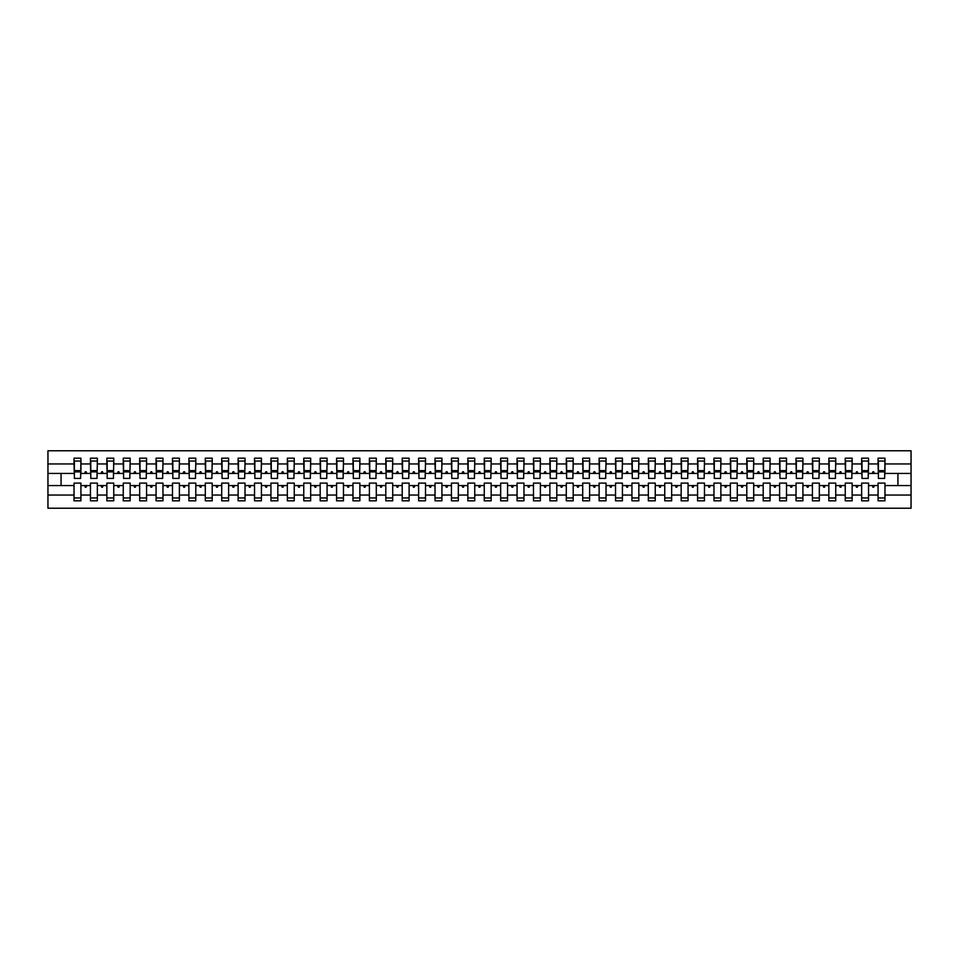 <?xml version="1.0" encoding="UTF-8"?>
<svg xmlns="http://www.w3.org/2000/svg" width="959" height="959" viewBox="0 0 959 959"><rect width="100%" height="100%" fill="white"/><g stroke="black" fill="none" stroke-linecap="round" stroke-linejoin="round"><path stroke-width="1.44" d="M878.072 495.048L868.554 495.048L868.554 483.108L861.661 483.108L861.661 495.048L852.143 495.048L852.143 483.108L845.251 483.108L845.251 495.048L835.733 495.048L835.733 483.108L828.84 483.108L828.84 495.048L819.322 495.048L819.322 483.108L812.429 483.108L812.429 495.048L802.911 495.048L802.911 483.108L796.03 483.108L796.03 495.048L786.512 495.048L786.512 483.108L779.619 483.108L779.619 495.048L770.101 495.048L770.101 483.108L763.208 483.108L763.208 495.048L753.69 495.048L753.69 483.108L746.797 483.108L746.797 495.048L737.279 495.048L737.279 483.108L730.386 483.108L730.386 495.048L720.868 495.048L720.868 483.108L713.976 483.108L713.976 495.048L704.469 495.048L704.469 483.108L697.577 483.108L697.577 495.048L688.059 495.048L688.059 483.108L681.166 483.108L681.166 495.048L671.648 495.048L671.648 483.108L664.755 483.108L664.755 495.048L655.237 495.048L655.237 483.108L648.344 483.108L648.344 495.048L638.826 495.048L638.826 483.108L631.933 483.108L631.933 495.048L622.415 495.048L622.415 483.108L615.534 483.108L615.534 495.048L606.016 495.048L606.016 483.108L599.123 483.108L599.123 495.048L589.605 495.048L589.605 483.108L582.712 483.108L582.712 495.048L573.194 495.048L573.194 483.108L566.301 483.108L566.301 495.048L556.783 495.048L556.783 483.108L549.891 483.108L549.891 495.048L540.373 495.048L540.373 483.108L533.48 483.108L533.48 495.048L523.974 495.048L523.974 483.108L517.081 483.108L517.081 495.048L507.563 495.048L507.563 483.108L500.67 483.108L500.67 495.048L491.152 495.048L491.152 483.108L484.259 483.108L484.259 495.048L474.741 495.048L474.741 483.108L467.848 483.108L467.848 495.048L458.33 495.048L458.33 483.108L451.437 483.108L451.437 495.048L441.919 495.048L441.919 483.108L435.026 483.108L435.026 495.048L425.52 495.048L425.52 483.108L418.627 483.108L418.627 495.048L409.109 495.048L409.109 483.108L402.217 483.108L402.217 495.048L392.699 495.048L392.699 483.108L385.806 483.108L385.806 495.048L376.288 495.048L376.288 483.108L369.395 483.108L369.395 495.048L359.877 495.048L359.877 483.108L352.984 483.108L352.984 495.048L343.466 495.048L343.466 483.108L336.585 483.108L336.585 495.048L327.067 495.048L327.067 483.108L320.174 483.108L320.174 495.048L310.656 495.048L310.656 483.108L303.763 483.108L303.763 495.048L294.245 495.048L294.245 483.108L287.352 483.108L287.352 495.048L277.834 495.048L277.834 483.108L270.941 483.108L270.941 495.048L261.423 495.048L261.423 483.108L254.531 483.108L254.531 495.048L245.024 495.048L245.024 483.108L238.132 483.108L238.132 495.048L228.614 495.048L228.614 483.108L221.721 483.108L221.721 495.048L212.203 495.048L212.203 483.108L205.31 483.108L205.31 495.048L195.792 495.048L195.792 483.108L188.899 483.108L188.899 495.048L179.381 495.048L179.381 483.108L172.488 483.108L172.488 495.048L162.97 495.048L162.97 483.108L156.089 483.108L156.089 495.048L146.571 495.048L146.571 483.108L139.678 483.108L139.678 495.048L130.16 495.048L130.16 483.108L123.267 483.108L123.267 495.048L113.749 495.048L113.749 483.108L106.857 483.108L106.857 495.048L97.338 495.048L97.338 483.108L90.446 483.108L90.446 485.566L80.928 485.566L80.928 483.108L74.035 483.108L74.035 495.048L47.95 495.048L47.95 508.21L911.05 508.21L911.05 495.048L884.965 495.048L884.965 500.826L878.072 500.826L878.072 485.566L872.306 485.566L872.894 487.208L873.721 487.208L874.32 485.566M884.965 495.048L884.965 483.108L878.072 483.108L878.072 485.566M911.05 495.048L911.05 473.434L884.965 473.434L884.965 458.174L878.072 458.174L878.072 463.952L868.554 463.952L868.219 475.892M878.396 475.892L878.072 463.952M861.661 495.048L861.661 500.826L868.554 500.826L868.554 495.048M868.554 463.952L868.554 458.174L861.661 458.174L861.661 463.952L852.143 463.952L851.82 475.892M861.985 475.892L861.661 463.952M845.251 495.048L845.251 500.826L852.143 500.826L852.143 495.048M852.143 463.952L852.143 458.174L845.251 458.174L845.251 463.952L835.733 463.952L835.409 475.892M845.574 475.892L845.251 463.952M828.84 495.048L828.84 500.826L835.733 500.826L835.733 495.048M835.733 463.952L835.733 458.174L828.84 458.174L828.84 463.952L819.322 463.952L818.998 475.892M829.175 475.892L828.84 463.952M812.429 495.048L812.429 500.826L819.322 500.826L819.322 495.048M819.322 463.952L819.322 458.174L812.429 458.174L812.429 463.952L802.911 463.952L802.587 475.892M812.764 475.892L812.429 463.952M796.03 495.048L796.03 500.826L802.911 500.826L802.911 495.048M802.911 463.952L802.911 458.174L796.03 458.174L796.03 463.952L786.512 463.952L786.176 475.892M796.354 475.892L796.03 463.952M779.619 495.048L779.619 500.826L786.512 500.826L786.512 495.048M786.512 463.952L786.512 458.174L779.619 458.174L779.619 463.952L770.101 463.952L769.765 475.892M779.943 475.892L779.619 463.952M763.208 495.048L763.208 500.826L770.101 500.826L770.101 495.048M770.101 463.952L770.101 458.174L763.208 458.174L763.208 463.952L753.69 463.952L753.366 475.892M763.532 475.892L763.208 463.952M746.797 495.048L746.797 500.826L753.69 500.826L753.69 495.048M753.69 463.952L753.69 458.174L746.797 458.174L746.797 463.952L737.279 463.952L736.956 475.892M747.121 475.892L746.797 463.952M730.386 495.048L730.386 500.826L737.279 500.826L737.279 495.048M737.279 463.952L737.279 458.174L730.386 458.174L730.386 463.952L720.868 463.952L720.545 475.892M730.722 475.892L730.386 463.952M713.976 495.048L713.976 500.826L720.868 500.826L720.868 495.048M720.868 463.952L720.868 458.174L713.976 458.174L713.976 463.952L704.469 463.952L704.134 475.892M714.311 475.892L713.976 463.952M697.577 495.048L697.577 500.826L704.469 500.826L704.469 495.048M704.469 463.952L704.469 458.174L697.577 458.174L697.577 463.952L688.059 463.952L687.723 475.892M697.9 475.892L697.577 463.952M681.166 495.048L681.166 500.826L688.059 500.826L688.059 495.048M688.059 463.952L688.059 458.174L681.166 458.174L681.166 463.952L671.648 463.952L671.324 475.892M681.489 475.892L681.166 463.952M664.755 495.048L664.755 500.826L671.648 500.826L671.648 495.048M671.648 463.952L671.648 458.174L664.755 458.174L664.755 463.952L655.237 463.952L654.913 475.892M665.078 475.892L664.755 463.952M648.344 495.048L648.344 500.826L655.237 500.826L655.237 495.048M655.237 463.952L655.237 458.174L648.344 458.174L648.344 463.952L638.826 463.952L638.502 475.892M648.68 475.892L648.344 463.952M631.933 495.048L631.933 500.826L638.826 500.826L638.826 495.048M638.826 463.952L638.826 458.174L631.933 458.174L631.933 463.952L622.415 463.952L622.091 475.892M632.269 475.892L631.933 463.952M615.534 495.048L615.534 500.826L622.415 500.826L622.415 495.048M622.415 463.952L622.415 458.174L615.534 458.174L615.534 463.952L606.016 463.952L605.68 475.892M615.858 475.892L615.534 463.952M599.123 495.048L599.123 500.826L606.016 500.826L606.016 495.048M606.016 463.952L606.016 458.174L599.123 458.174L599.123 463.952L589.605 463.952L589.27 475.892M599.447 475.892L599.123 463.952M582.712 495.048L582.712 500.826L589.605 500.826L589.605 495.048M589.605 463.952L589.605 458.174L582.712 458.174L582.712 463.952L573.194 463.952L572.871 475.892M583.036 475.892L582.712 463.952M566.301 495.048L566.301 500.826L573.194 500.826L573.194 495.048M573.194 463.952L573.194 458.174L566.301 458.174L566.301 463.952L556.783 463.952L556.46 475.892M566.625 475.892L566.301 463.952M549.891 495.048L549.891 500.826L556.783 500.826L556.783 495.048M556.783 463.952L556.783 458.174L549.891 458.174L549.891 463.952L540.373 463.952L540.049 475.892M550.226 475.892L549.891 463.952M533.48 495.048L533.48 500.826L540.373 500.826L540.373 495.048M540.373 463.952L540.373 458.174L533.48 458.174L533.48 463.952L523.974 463.952L523.638 475.892M533.815 475.892L533.48 463.952M517.081 495.048L517.081 500.826L523.974 500.826L523.974 495.048M523.974 463.952L523.974 458.174L517.081 458.174L517.081 463.952L507.563 463.952L507.227 475.892M517.404 475.892L517.081 463.952M500.67 495.048L500.67 500.826L507.563 500.826L507.563 495.048M507.563 463.952L507.563 458.174L500.67 458.174L500.67 463.952L491.152 463.952L490.816 475.892M500.994 475.892L500.67 463.952M484.259 495.048L484.259 500.826L491.152 500.826L491.152 495.048M491.152 463.952L491.152 458.174L484.259 458.174L484.259 463.952L474.741 463.952L474.417 475.892M484.583 475.892L484.259 463.952M467.848 495.048L467.848 500.826L474.741 500.826L474.741 495.048M474.741 463.952L474.741 458.174L467.848 458.174L467.848 463.952L458.33 463.952L458.006 475.892M468.184 475.892L467.848 463.952M451.437 495.048L451.437 500.826L458.33 500.826L458.33 495.048M458.33 463.952L458.33 458.174L451.437 458.174L451.437 463.952L441.919 463.952L441.596 475.892M451.773 475.892L451.437 463.952M435.026 495.048L435.026 500.826L441.919 500.826L441.919 495.048M441.919 463.952L441.919 458.174L435.026 458.174L435.026 463.952L425.52 463.952L425.185 475.892M435.362 475.892L435.026 463.952M418.627 495.048L418.627 500.826L425.52 500.826L425.52 495.048M425.52 463.952L425.52 458.174L418.627 458.174L418.627 463.952L409.109 463.952L408.774 475.892M418.951 475.892L418.627 463.952M402.217 495.048L402.217 500.826L409.109 500.826L409.109 495.048M409.109 463.952L409.109 458.174L402.217 458.174L402.217 463.952L392.699 463.952L392.375 475.892M402.54 475.892L402.217 463.952M385.806 495.048L385.806 500.826L392.699 500.826L392.699 495.048M392.699 463.952L392.699 458.174L385.806 458.174L385.806 463.952L376.288 463.952L375.964 475.892M386.129 475.892L385.806 463.952M369.395 495.048L369.395 500.826L376.288 500.826L376.288 495.048M376.288 463.952L376.288 458.174L369.395 458.174L369.395 463.952L359.877 463.952L359.553 475.892M369.73 475.892L369.395 463.952M352.984 495.048L352.984 500.826L359.877 500.826L359.877 495.048M359.877 463.952L359.877 458.174L352.984 458.174L352.984 463.952L343.466 463.952L343.142 475.892M353.32 475.892L352.984 463.952M336.585 495.048L336.585 500.826L343.466 500.826L343.466 495.048M343.466 463.952L343.466 458.174L336.585 458.174L336.585 463.952L327.067 463.952L326.731 475.892M336.909 475.892L336.585 463.952M320.174 495.048L320.174 500.826L327.067 500.826L327.067 495.048M327.067 463.952L327.067 458.174L320.174 458.174L320.174 463.952L310.656 463.952L310.32 475.892M320.498 475.892L320.174 463.952M303.763 495.048L303.763 500.826L310.656 500.826L310.656 495.048M310.656 463.952L310.656 458.174L303.763 458.174L303.763 463.952L294.245 463.952L293.922 475.892M304.087 475.892L303.763 463.952M287.352 495.048L287.352 500.826L294.245 500.826L294.245 495.048M294.245 463.952L294.245 458.174L287.352 458.174L287.352 463.952L277.834 463.952L277.511 475.892M287.676 475.892L287.352 463.952M270.941 495.048L270.941 500.826L277.834 500.826L277.834 495.048M277.834 463.952L277.834 458.174L270.941 458.174L270.941 463.952L261.423 463.952L261.1 475.892M271.277 475.892L270.941 463.952M254.531 495.048L254.531 500.826L261.423 500.826L261.423 495.048M261.423 463.952L261.423 458.174L254.531 458.174L254.531 463.952L245.024 463.952L244.689 475.892M254.866 475.892L254.531 463.952M238.132 495.048L238.132 500.826L245.024 500.826L245.024 495.048M245.024 463.952L245.024 458.174L238.132 458.174L238.132 463.952L228.614 463.952L228.278 475.892M238.455 475.892L238.132 463.952M221.721 495.048L221.721 500.826L228.614 500.826L228.614 495.048M228.614 463.952L228.614 458.174L221.721 458.174L221.721 463.952L212.203 463.952L211.879 475.892M222.044 475.892L221.721 463.952M205.31 495.048L205.31 500.826L212.203 500.826L212.203 495.048M212.203 463.952L212.203 458.174L205.31 458.174L205.31 463.952L195.792 463.952L195.468 475.892M205.634 475.892L205.31 463.952M188.899 495.048L188.899 500.826L195.792 500.826L195.792 495.048M195.792 463.952L195.792 458.174L188.899 458.174L188.899 463.952L179.381 463.952L179.057 475.892M189.235 475.892L188.899 463.952M172.488 495.048L172.488 500.826L179.381 500.826L179.381 495.048M179.381 463.952L179.381 458.174L172.488 458.174L172.488 463.952L162.97 463.952L162.646 475.892M172.824 475.892L172.488 463.952M156.089 495.048L156.089 500.826L162.97 500.826L162.97 495.048M162.97 463.952L162.97 458.174L156.089 458.174L156.089 463.952L146.571 463.952L146.236 475.892M156.413 475.892L156.089 463.952M139.678 495.048L139.678 500.826L146.571 500.826L146.571 495.048M146.571 463.952L146.571 458.174L139.678 458.174L139.678 463.952L130.16 463.952L129.825 475.892M140.002 475.892L139.678 463.952M123.267 495.048L123.267 500.826L130.16 500.826L130.16 495.048M130.16 463.952L130.16 458.174L123.267 458.174L123.267 463.952L113.749 463.952L113.426 475.892M123.591 475.892L123.267 463.952M106.857 495.048L106.857 500.826L113.749 500.826L113.749 495.048M113.749 463.952L113.749 458.174L106.857 458.174L106.857 463.952L97.338 463.952L97.015 475.892M107.18 475.892L106.857 463.952M97.338 495.048L97.338 500.826L90.446 500.826L90.446 485.566M97.338 463.952L97.338 458.174L90.446 458.174L90.446 463.952L80.928 463.952L80.928 458.174L74.035 458.174L74.035 463.952L47.95 463.952L47.95 450.79L911.05 450.79L911.05 463.952L884.965 463.952M90.781 475.892L90.446 463.952M74.035 495.048L74.035 500.826L80.928 500.826L80.928 485.566M74.37 475.892L74.035 463.952M884.965 473.434L884.63 475.892M90.446 495.048L80.928 495.048M872.306 485.566L868.554 485.566M878.072 473.434L874.32 473.434L873.721 471.792L872.894 471.792L872.306 473.434L868.554 473.434M872.306 473.434L874.32 473.434M855.896 485.566L856.495 487.208L857.31 487.208L857.909 485.566L852.143 485.566M861.661 485.566L857.909 485.566M861.661 473.434L857.909 473.434L857.31 471.792L856.495 471.792L855.896 473.434L852.143 473.434M855.896 473.434L857.909 473.434M839.485 485.566L840.084 487.208L840.899 487.208L841.499 485.566L835.733 485.566M845.251 485.566L841.499 485.566M845.251 473.434L841.499 473.434L840.899 471.792L840.084 471.792L839.485 473.434L835.733 473.434M839.485 473.434L841.499 473.434M823.074 485.566L823.673 487.208L824.488 487.208L825.088 485.566L819.322 485.566M828.84 485.566L825.088 485.566M828.84 473.434L825.088 473.434L824.488 471.792L823.673 471.792L823.074 473.434L819.322 473.434M823.074 473.434L825.088 473.434M806.663 485.566L807.262 487.208L808.089 487.208L808.677 485.566L802.911 485.566M812.429 485.566L808.677 485.566M812.429 473.434L808.677 473.434L808.089 471.792L807.262 471.792L806.663 473.434L802.911 473.434M806.663 473.434L808.677 473.434M790.264 485.566L790.851 487.208L791.678 487.208L792.278 485.566L786.512 485.566M796.03 485.566L792.278 485.566M796.03 473.434L792.278 473.434L791.678 471.792L790.851 471.792L790.264 473.434L786.512 473.434M790.264 473.434L792.278 473.434M773.853 485.566L774.452 487.208L775.268 487.208L775.867 485.566L770.101 485.566M779.619 485.566L775.867 485.566M779.619 473.434L775.867 473.434L775.268 471.792L774.452 471.792L773.853 473.434L770.101 473.434M773.853 473.434L775.867 473.434M757.442 485.566L758.042 487.208L758.857 487.208L759.456 485.566L753.69 485.566M763.208 485.566L759.456 485.566M763.208 473.434L759.456 473.434L758.857 471.792L758.042 471.792L757.442 473.434L753.69 473.434M757.442 473.434L759.456 473.434M741.031 485.566L741.631 487.208L742.446 487.208L743.045 485.566L737.279 485.566M746.797 485.566L743.045 485.566M746.797 473.434L743.045 473.434L742.446 471.792L741.631 471.792L741.031 473.434L737.279 473.434M741.031 473.434L743.045 473.434M724.62 485.566L725.22 487.208L726.047 487.208L726.634 485.566L720.868 485.566M730.386 485.566L726.634 485.566M730.386 473.434L726.634 473.434L726.047 471.792L725.22 471.792L724.62 473.434L720.868 473.434M724.62 473.434L726.634 473.434M708.21 485.566L708.809 487.208L709.636 487.208L710.235 485.566L704.469 485.566M713.976 485.566L710.235 485.566M713.976 473.434L710.235 473.434L709.636 471.792L708.809 471.792L708.21 473.434L704.469 473.434M708.21 473.434L710.235 473.434M691.811 485.566L692.398 487.208L693.225 487.208L693.825 485.566L688.059 485.566M697.577 485.566L693.825 485.566M697.577 473.434L693.825 473.434L693.225 471.792L692.398 471.792L691.811 473.434L688.059 473.434M691.811 473.434L693.825 473.434M675.4 485.566L675.999 487.208L676.814 487.208L677.414 485.566L671.648 485.566M681.166 485.566L677.414 485.566M681.166 473.434L677.414 473.434L676.814 471.792L675.999 471.792L675.4 473.434L671.648 473.434M675.4 473.434L677.414 473.434M658.989 485.566L659.588 487.208L660.403 487.208L661.003 485.566L655.237 485.566M664.755 485.566L661.003 485.566M664.755 473.434L661.003 473.434L660.403 471.792L659.588 471.792L658.989 473.434L655.237 473.434M658.989 473.434L661.003 473.434M642.578 485.566L643.177 487.208L643.992 487.208L644.592 485.566L638.826 485.566M648.344 485.566L644.592 485.566M648.344 473.434L644.592 473.434L643.992 471.792L643.177 471.792L642.578 473.434L638.826 473.434M642.578 473.434L644.592 473.434M626.167 485.566L626.766 487.208L627.594 487.208L628.181 485.566L622.415 485.566M631.933 485.566L628.181 485.566M631.933 473.434L628.181 473.434L627.594 471.792L626.766 471.792L626.167 473.434L622.415 473.434M626.167 473.434L628.181 473.434M609.768 485.566L610.356 487.208L611.183 487.208L611.782 485.566L606.016 485.566M615.534 485.566L611.782 485.566M615.534 473.434L611.782 473.434L611.183 471.792L610.356 471.792L609.768 473.434L606.016 473.434M609.768 473.434L611.782 473.434M593.357 485.566L593.957 487.208L594.772 487.208L595.371 485.566L589.605 485.566M599.123 485.566L595.371 485.566M599.123 473.434L595.371 473.434L594.772 471.792L593.957 471.792L593.357 473.434L589.605 473.434M593.357 473.434L595.371 473.434M576.946 485.566L577.546 487.208L578.361 487.208L578.96 485.566L573.194 485.566M582.712 485.566L578.96 485.566M582.712 473.434L578.96 473.434L578.361 471.792L577.546 471.792L576.946 473.434L573.194 473.434M576.946 473.434L578.96 473.434M560.536 485.566L561.135 487.208L561.95 487.208L562.549 485.566L556.783 485.566M566.301 485.566L562.549 485.566M566.301 473.434L562.549 473.434L561.95 471.792L561.135 471.792L560.536 473.434L556.783 473.434M560.536 473.434L562.549 473.434M544.125 485.566L544.724 487.208L545.551 487.208L546.139 485.566L540.373 485.566M549.891 485.566L546.139 485.566M549.891 473.434L546.139 473.434L545.551 471.792L544.724 471.792L544.125 473.434L540.373 473.434M544.125 473.434L546.139 473.434M527.714 485.566L528.313 487.208L529.14 487.208L529.74 485.566L523.974 485.566M533.48 485.566L529.74 485.566M533.48 473.434L529.74 473.434L529.14 471.792L528.313 471.792L527.714 473.434L523.974 473.434M527.714 473.434L529.74 473.434M511.315 485.566L511.902 487.208L512.729 487.208L513.329 485.566L507.563 485.566M517.081 485.566L513.329 485.566M517.081 473.434L513.329 473.434L512.729 471.792L511.902 471.792L511.315 473.434L507.563 473.434M511.315 473.434L513.329 473.434M494.904 485.566L495.503 487.208L496.318 487.208L496.918 485.566L491.152 485.566M500.67 485.566L496.918 485.566M500.67 473.434L496.918 473.434L496.318 471.792L495.503 471.792L494.904 473.434L491.152 473.434M494.904 473.434L496.918 473.434M478.493 485.566L479.092 487.208L479.908 487.208L480.507 485.566L474.741 485.566M484.259 485.566L480.507 485.566M484.259 473.434L480.507 473.434L479.908 471.792L479.092 471.792L478.493 473.434L474.741 473.434M478.493 473.434L480.507 473.434M462.082 485.566L462.682 487.208L463.497 487.208L464.096 485.566L458.33 485.566M467.848 485.566L464.096 485.566M467.848 473.434L464.096 473.434L463.497 471.792L462.682 471.792L462.082 473.434L458.33 473.434M462.082 473.434L464.096 473.434M445.671 485.566L446.271 487.208L447.098 487.208L447.685 485.566L441.919 485.566M451.437 485.566L447.685 485.566M451.437 473.434L447.685 473.434L447.098 471.792L446.271 471.792L445.671 473.434L441.919 473.434M445.671 473.434L447.685 473.434M429.26 485.566L429.86 487.208L430.687 487.208L431.286 485.566L425.52 485.566M435.026 485.566L431.286 485.566M435.026 473.434L431.286 473.434L430.687 471.792L429.86 471.792L429.26 473.434L425.52 473.434M429.26 473.434L431.286 473.434M412.861 485.566L413.449 487.208L414.276 487.208L414.875 485.566L409.109 485.566M418.627 485.566L414.875 485.566M418.627 473.434L414.875 473.434L414.276 471.792L413.449 471.792L412.861 473.434L409.109 473.434M412.861 473.434L414.875 473.434M396.451 485.566L397.05 487.208L397.865 487.208L398.464 485.566L392.699 485.566M402.217 485.566L398.464 485.566M402.217 473.434L398.464 473.434L397.865 471.792L397.05 471.792L396.451 473.434L392.699 473.434M396.451 473.434L398.464 473.434M380.04 485.566L380.639 487.208L381.454 487.208L382.054 485.566L376.288 485.566M385.806 485.566L382.054 485.566M385.806 473.434L382.054 473.434L381.454 471.792L380.639 471.792L380.04 473.434L376.288 473.434M380.04 473.434L382.054 473.434M363.629 485.566L364.228 487.208L365.043 487.208L365.643 485.566L359.877 485.566M369.395 485.566L365.643 485.566M369.395 473.434L365.643 473.434L365.043 471.792L364.228 471.792L363.629 473.434L359.877 473.434M363.629 473.434L365.643 473.434M347.218 485.566L347.817 487.208L348.644 487.208L349.232 485.566L343.466 485.566M352.984 485.566L349.232 485.566M352.984 473.434L349.232 473.434L348.644 471.792L347.817 471.792L347.218 473.434L343.466 473.434M347.218 473.434L349.232 473.434M330.819 485.566L331.406 487.208L332.234 487.208L332.833 485.566L327.067 485.566M336.585 485.566L332.833 485.566M336.585 473.434L332.833 473.434L332.234 471.792L331.406 471.792L330.819 473.434L327.067 473.434M330.819 473.434L332.833 473.434M314.408 485.566L315.008 487.208L315.823 487.208L316.422 485.566L310.656 485.566M320.174 485.566L316.422 485.566M320.174 473.434L316.422 473.434L315.823 471.792L315.008 471.792L314.408 473.434L310.656 473.434M314.408 473.434L316.422 473.434M297.997 485.566L298.597 487.208L299.412 487.208L300.011 485.566L294.245 485.566M303.763 485.566L300.011 485.566M303.763 473.434L300.011 473.434L299.412 471.792L298.597 471.792L297.997 473.434L294.245 473.434M297.997 473.434L300.011 473.434M281.586 485.566L282.186 487.208L283.001 487.208L283.6 485.566L277.834 485.566M287.352 485.566L283.6 485.566M287.352 473.434L283.6 473.434L283.001 471.792L282.186 471.792L281.586 473.434L277.834 473.434M281.586 473.434L283.6 473.434M265.175 485.566L265.775 487.208L266.602 487.208L267.189 485.566L261.423 485.566M270.941 485.566L267.189 485.566M270.941 473.434L267.189 473.434L266.602 471.792L265.775 471.792L265.175 473.434L261.423 473.434M265.175 473.434L267.189 473.434M248.765 485.566L249.364 487.208L250.191 487.208L250.79 485.566L245.024 485.566M254.531 485.566L250.79 485.566M254.531 473.434L250.79 473.434L250.191 471.792L249.364 471.792L248.765 473.434L245.024 473.434M248.765 473.434L250.79 473.434M232.366 485.566L232.953 487.208L233.78 487.208L234.38 485.566L228.614 485.566M238.132 485.566L234.38 485.566M238.132 473.434L234.38 473.434L233.78 471.792L232.953 471.792L232.366 473.434L228.614 473.434M232.366 473.434L234.38 473.434M215.955 485.566L216.554 487.208L217.369 487.208L217.969 485.566L212.203 485.566M221.721 485.566L217.969 485.566M221.721 473.434L217.969 473.434L217.369 471.792L216.554 471.792L215.955 473.434L212.203 473.434M215.955 473.434L217.969 473.434M199.544 485.566L200.143 487.208L200.958 487.208L201.558 485.566L195.792 485.566M205.31 485.566L201.558 485.566M205.31 473.434L201.558 473.434L200.958 471.792L200.143 471.792L199.544 473.434L195.792 473.434M199.544 473.434L201.558 473.434M183.133 485.566L183.732 487.208L184.548 487.208L185.147 485.566L179.381 485.566M188.899 485.566L185.147 485.566M188.899 473.434L185.147 473.434L184.548 471.792L183.732 471.792L183.133 473.434L179.381 473.434M183.133 473.434L185.147 473.434M166.722 485.566L167.322 487.208L168.149 487.208L168.736 485.566L162.97 485.566M172.488 485.566L168.736 485.566M172.488 473.434L168.736 473.434L168.149 471.792L167.322 471.792L166.722 473.434L162.97 473.434M166.722 473.434L168.736 473.434M150.323 485.566L150.911 487.208L151.738 487.208L152.337 485.566L146.571 485.566M156.089 485.566L152.337 485.566M156.089 473.434L152.337 473.434L151.738 471.792L150.911 471.792L150.323 473.434L146.571 473.434M150.323 473.434L152.337 473.434M133.912 485.566L134.512 487.208L135.327 487.208L135.926 485.566L130.16 485.566M139.678 485.566L135.926 485.566M139.678 473.434L135.926 473.434L135.327 471.792L134.512 471.792L133.912 473.434L130.16 473.434M133.912 473.434L135.926 473.434M117.501 485.566L118.101 487.208L118.916 487.208L119.515 485.566L113.749 485.566M123.267 485.566L119.515 485.566M123.267 473.434L119.515 473.434L118.916 471.792L118.101 471.792L117.501 473.434L113.749 473.434M117.501 473.434L119.515 473.434M101.091 485.566L101.69 487.208L102.505 487.208L103.104 485.566L97.338 485.566M106.857 485.566L103.104 485.566M106.857 473.434L103.104 473.434L102.505 471.792L101.69 471.792L101.091 473.434L97.338 473.434M101.091 473.434L103.104 473.434M84.68 485.566L85.279 487.208L86.106 487.208L86.694 485.566M90.446 473.434L86.694 473.434L86.106 471.792L85.279 471.792L84.68 473.434L80.928 473.434L80.928 463.952M84.68 473.434L86.694 473.434M80.928 473.434L80.604 475.892M74.035 485.566L47.95 485.566L47.95 463.952M47.95 495.048L47.95 485.566M74.035 473.434L47.95 473.434M911.05 473.434L911.05 463.952M61.076 485.566L61.076 473.434M897.924 473.434L897.924 485.566L884.965 485.566M911.05 485.566L897.924 485.566M74.37 471.864L74.37 461.039L80.928 461.039L80.604 478.433L74.37 478.433L74.37 471.864L80.604 471.864M74.035 497.961L80.928 497.961M90.781 471.864L90.781 461.039L97.338 461.039L97.015 478.433L90.781 478.433L90.781 471.864L97.015 471.864M90.446 497.961L97.338 497.961M107.18 471.864L107.18 461.039L113.749 461.039L113.426 478.433L107.18 478.433L107.18 471.864L113.426 471.864M106.857 497.961L113.749 497.961M123.591 471.864L123.591 461.039L130.16 461.039L129.825 478.433L123.591 478.433L123.591 471.864L129.825 471.864M123.267 497.961L130.16 497.961M140.002 471.864L140.002 461.039L146.571 461.039L146.236 478.433L140.002 478.433L140.002 471.864L146.236 471.864M139.678 497.961L146.571 497.961M156.413 471.864L156.413 461.039L162.97 461.039L162.646 478.433L156.413 478.433L156.413 471.864L162.646 471.864M156.089 497.961L162.97 497.961M172.824 471.864L172.824 461.039L179.381 461.039L179.057 478.433L172.824 478.433L172.824 471.864L179.057 471.864M172.488 497.961L179.381 497.961M189.235 471.864L189.235 461.039L195.792 461.039L195.468 478.433L189.235 478.433L189.235 471.864L195.468 471.864M188.899 497.961L195.792 497.961M205.634 471.864L205.634 461.039L212.203 461.039L211.879 478.433L205.634 478.433L205.634 471.864L211.879 471.864M205.31 497.961L212.203 497.961M222.044 471.864L222.044 461.039L228.614 461.039L228.278 478.433L222.044 478.433L222.044 471.864L228.278 471.864M221.721 497.961L228.614 497.961M238.455 471.864L238.455 461.039L245.024 461.039L244.689 478.433L238.455 478.433L238.455 471.864L244.689 471.864M238.132 497.961L245.024 497.961M254.866 471.864L254.866 461.039L261.423 461.039L261.1 478.433L254.866 478.433L254.866 471.864L261.1 471.864M254.531 497.961L261.423 497.961M271.277 471.864L271.277 461.039L277.834 461.039L277.511 478.433L271.277 478.433L271.277 471.864L277.511 471.864M270.941 497.961L277.834 497.961M287.676 471.864L287.676 461.039L294.245 461.039L293.922 478.433L287.676 478.433L287.676 471.864L293.922 471.864M287.352 497.961L294.245 497.961M304.087 471.864L304.087 461.039L310.656 461.039L310.32 478.433L304.087 478.433L304.087 471.864L310.32 471.864M303.763 497.961L310.656 497.961M320.498 471.864L320.498 461.039L327.067 461.039L326.731 478.433L320.498 478.433L320.498 471.864L326.731 471.864M320.174 497.961L327.067 497.961M336.909 471.864L336.909 461.039L343.466 461.039L343.142 478.433L336.909 478.433L336.909 471.864L343.142 471.864M336.585 497.961L343.466 497.961M353.32 471.864L353.32 461.039L359.877 461.039L359.553 478.433L353.32 478.433L353.32 471.864L359.553 471.864M352.984 497.961L359.877 497.961M369.73 471.864L369.73 461.039L376.288 461.039L375.964 478.433L369.73 478.433L369.73 471.864L375.964 471.864M369.395 497.961L376.288 497.961M386.129 471.864L386.129 461.039L392.699 461.039L392.375 478.433L386.129 478.433L386.129 471.864L392.375 471.864M385.806 497.961L392.699 497.961M402.54 471.864L402.54 461.039L409.109 461.039L408.774 478.433L402.54 478.433L402.54 471.864L408.774 471.864M402.217 497.961L409.109 497.961M418.951 471.864L418.951 461.039L425.52 461.039L425.185 478.433L418.951 478.433L418.951 471.864L425.185 471.864M418.627 497.961L425.52 497.961M435.362 471.864L435.362 461.039L441.919 461.039L441.596 478.433L435.362 478.433L435.362 471.864L441.596 471.864M435.026 497.961L441.919 497.961M451.773 471.864L451.773 461.039L458.33 461.039L458.006 478.433L451.773 478.433L451.773 471.864L458.006 471.864M451.437 497.961L458.33 497.961M468.184 471.864L468.184 461.039L474.741 461.039L474.417 478.433L468.184 478.433L468.184 471.864L474.417 471.864M467.848 497.961L474.741 497.961M484.583 471.864L484.583 461.039L491.152 461.039L490.816 478.433L484.583 478.433L484.583 471.864L490.816 471.864M484.259 497.961L491.152 497.961M500.994 471.864L500.994 461.039L507.563 461.039L507.227 478.433L500.994 478.433L500.994 471.864L507.227 471.864M500.67 497.961L507.563 497.961M517.404 471.864L517.404 461.039L523.974 461.039L523.638 478.433L517.404 478.433L517.404 471.864L523.638 471.864M517.081 497.961L523.974 497.961M533.815 471.864L533.815 461.039L540.373 461.039L540.049 478.433L533.815 478.433L533.815 471.864L540.049 471.864M533.48 497.961L540.373 497.961M550.226 471.864L550.226 461.039L556.783 461.039L556.46 478.433L550.226 478.433L550.226 471.864L556.46 471.864M549.891 497.961L556.783 497.961M566.625 471.864L566.625 461.039L573.194 461.039L572.871 478.433L566.625 478.433L566.625 471.864L572.871 471.864M566.301 497.961L573.194 497.961M583.036 471.864L583.036 461.039L589.605 461.039L589.27 478.433L583.036 478.433L583.036 471.864L589.27 471.864M582.712 497.961L589.605 497.961M599.447 471.864L599.447 461.039L606.016 461.039L605.68 478.433L599.447 478.433L599.447 471.864L605.68 471.864M599.123 497.961L606.016 497.961M615.858 471.864L615.858 461.039L622.415 461.039L622.091 478.433L615.858 478.433L615.858 471.864L622.091 471.864M615.534 497.961L622.415 497.961M632.269 471.864L632.269 461.039L638.826 461.039L638.502 478.433L632.269 478.433L632.269 471.864L638.502 471.864M631.933 497.961L638.826 497.961M648.68 471.864L648.68 461.039L655.237 461.039L654.913 478.433L648.68 478.433L648.68 471.864L654.913 471.864M648.344 497.961L655.237 497.961M665.078 471.864L665.078 461.039L671.648 461.039L671.324 478.433L665.078 478.433L665.078 471.864L671.324 471.864M664.755 497.961L671.648 497.961M681.489 471.864L681.489 461.039L688.059 461.039L687.723 478.433L681.489 478.433L681.489 471.864L687.723 471.864M681.166 497.961L688.059 497.961M697.9 471.864L697.9 461.039L704.469 461.039L704.134 478.433L697.9 478.433L697.9 471.864L704.134 471.864M697.577 497.961L704.469 497.961M714.311 471.864L714.311 461.039L720.868 461.039L720.545 478.433L714.311 478.433L714.311 471.864L720.545 471.864M713.976 497.961L720.868 497.961M730.722 471.864L730.722 461.039L737.279 461.039L736.956 478.433L730.722 478.433L730.722 471.864L736.956 471.864M730.386 497.961L737.279 497.961M747.121 471.864L747.121 461.039L753.69 461.039L753.366 478.433L747.121 478.433L747.121 471.864L753.366 471.864M746.797 497.961L753.69 497.961M763.532 471.864L763.532 461.039L770.101 461.039L769.765 478.433L763.532 478.433L763.532 471.864L769.765 471.864M763.208 497.961L770.101 497.961M779.943 471.864L779.943 461.039L786.512 461.039L786.176 478.433L779.943 478.433L779.943 471.864L786.176 471.864M779.619 497.961L786.512 497.961M796.354 471.864L796.354 461.039L802.911 461.039L802.587 478.433L796.354 478.433L796.354 471.864L802.587 471.864M796.03 497.961L802.911 497.961M812.764 471.864L812.764 461.039L819.322 461.039L818.998 478.433L812.764 478.433L812.764 471.864L818.998 471.864M812.429 497.961L819.322 497.961M829.175 471.864L829.175 461.039L835.733 461.039L835.409 478.433L829.175 478.433L829.175 471.864L835.409 471.864M828.84 497.961L835.733 497.961M845.574 471.864L845.574 461.039L852.143 461.039L851.82 478.433L845.574 478.433L845.574 471.864L851.82 471.864M845.251 497.961L852.143 497.961M861.985 471.864L861.985 461.039L868.554 461.039L868.219 478.433L861.985 478.433L861.985 471.864L868.219 471.864M861.661 497.961L868.554 497.961M878.396 471.864L878.396 461.039L884.965 461.039L884.63 478.433L878.396 478.433L878.396 471.864L884.63 471.864M878.072 497.961L884.965 497.961M74.37 470.881L80.604 470.881M90.781 470.881L97.015 470.881M107.18 470.881L113.426 470.881M123.591 470.881L129.825 470.881M140.002 470.881L146.236 470.881M156.413 470.881L162.646 470.881M172.824 470.881L179.057 470.881M189.235 470.881L195.468 470.881M205.634 470.881L211.879 470.881M222.044 470.881L228.278 470.881M238.455 470.881L244.689 470.881M254.866 470.881L261.1 470.881M271.277 470.881L277.511 470.881M287.676 470.881L293.922 470.881M304.087 470.881L310.32 470.881M320.498 470.881L326.731 470.881M336.909 470.881L343.142 470.881M353.32 470.881L359.553 470.881M369.73 470.881L375.964 470.881M386.129 470.881L392.375 470.881M402.54 470.881L408.774 470.881M418.951 470.881L425.185 470.881M435.362 470.881L441.596 470.881M451.773 470.881L458.006 470.881M468.184 470.881L474.417 470.881M484.583 470.881L490.816 470.881M500.994 470.881L507.227 470.881M517.404 470.881L523.638 470.881M533.815 470.881L540.049 470.881M550.226 470.881L556.46 470.881M566.625 470.881L572.871 470.881M583.036 470.881L589.27 470.881M599.447 470.881L605.68 470.881M615.858 470.881L622.091 470.881M632.269 470.881L638.502 470.881M648.68 470.881L654.913 470.881M665.078 470.881L671.324 470.881M681.489 470.881L687.723 470.881M697.9 470.881L704.134 470.881M714.311 470.881L720.545 470.881M730.722 470.881L736.956 470.881M747.121 470.881L753.366 470.881M763.532 470.881L769.765 470.881M779.943 470.881L786.176 470.881M796.354 470.881L802.587 470.881M812.764 470.881L818.998 470.881M829.175 470.881L835.409 470.881M845.574 470.881L851.82 470.881M861.985 470.881L868.219 470.881M878.396 470.881L884.63 470.881M74.37 470.641L80.604 470.641M90.781 470.641L97.015 470.641M107.18 470.641L113.426 470.641M123.591 470.641L129.825 470.641M140.002 470.641L146.236 470.641M156.413 470.641L162.646 470.641M172.824 470.641L179.057 470.641M189.235 470.641L195.468 470.641M205.634 470.641L211.879 470.641M222.044 470.641L228.278 470.641M238.455 470.641L244.689 470.641M254.866 470.641L261.1 470.641M271.277 470.641L277.511 470.641M287.676 470.641L293.922 470.641M304.087 470.641L310.32 470.641M320.498 470.641L326.731 470.641M336.909 470.641L343.142 470.641M353.32 470.641L359.553 470.641M369.73 470.641L375.964 470.641M386.129 470.641L392.375 470.641M402.54 470.641L408.774 470.641M418.951 470.641L425.185 470.641M435.362 470.641L441.596 470.641M451.773 470.641L458.006 470.641M468.184 470.641L474.417 470.641M484.583 470.641L490.816 470.641M500.994 470.641L507.227 470.641M517.404 470.641L523.638 470.641M533.815 470.641L540.049 470.641M550.226 470.641L556.46 470.641M566.625 470.641L572.871 470.641M583.036 470.641L589.27 470.641M599.447 470.641L605.68 470.641M615.858 470.641L622.091 470.641M632.269 470.641L638.502 470.641M648.68 470.641L654.913 470.641M665.078 470.641L671.324 470.641M681.489 470.641L687.723 470.641M697.9 470.641L704.134 470.641M714.311 470.641L720.545 470.641M730.722 470.641L736.956 470.641M747.121 470.641L753.366 470.641M763.532 470.641L769.765 470.641M779.943 470.641L786.176 470.641M796.354 470.641L802.587 470.641M812.764 470.641L818.998 470.641M829.175 470.641L835.409 470.641M845.574 470.641L851.82 470.641M861.985 470.641L868.219 470.641M878.396 470.641L884.63 470.641"/></g></svg>
